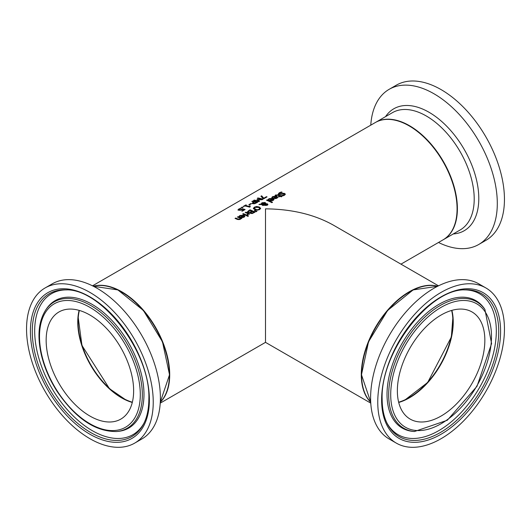 <?xml version="1.0" encoding="UTF-8"?>
<svg xmlns="http://www.w3.org/2000/svg" width="531" height="531" viewBox="0 0 531 531"><rect width="100%" height="100%" fill="white"/><g stroke="black" fill="none" stroke-linecap="round" stroke-linejoin="round"><path stroke-width="0.8" d="M242.143 211.099L243.855 209.732A67.729 39.102 -120 0 0 242.494 209.353L240.556 210.236L238.797 210.249L238.021 209.718M238.021 209.745L240.397 208.212A67.729 39.102 60 0 1 241.127 208.344L239.355 209.048L238.923 209.918L239.355 209.433L238.923 209.918L240.523 210.236L242.481 209.194A67.278 38.843 60 0 1 244.685 209.778M238.021 210.137L239.614 208.909M239.355 209.048L238.923 209.533L240.523 209.851L240.523 210.236M240.523 209.851L242.481 208.809L242.481 209.194M242.481 208.809A67.729 39.102 60 0 1 245.116 209.533L242.315 211.152A67.729 39.102 -120 0 0 241.711 210.966L243.855 209.732M240.397 208.212L240.397 208.59M271.852 197.764L272.841 196.882L276.751 196.589L277.733 197.452M273.764 198.269L276.054 196.576L273.412 196.729L272.556 197.678A67.729 39.102 -120 0 0 271.852 197.393L272.841 196.51L276.751 196.218L277.753 197.266L277.023 198.196L275.489 198.627L273.75 198.262A67.729 39.102 -120 0 0 273.399 198.109L276.054 196.576M275.509 198.561L276.996 197.698L276.545 196.795L274.52 197.963L275.509 198.561L276.996 197.326M274.52 197.963L275.509 198.189M268.155 199.895L269.144 199.012L273.053 198.727L274.036 199.583M272.357 198.707L269.715 198.859L268.859 199.809A67.729 39.102 -120 0 0 268.155 199.523L269.144 198.64L273.053 198.355L274.056 199.404L273.326 200.326L271.792 200.758L270.053 200.399A67.729 39.102 -120 0 0 269.702 200.24L272.357 198.707L270.067 200.406M271.812 200.326L273.299 199.464L272.834 200.419L271.812 200.698L270.823 200.101L271.812 200.698M273.299 199.464L272.848 198.933L270.823 200.101M278.417 194.107L279.286 193.151L281.364 192.341A67.278 38.843 60 0 1 281.576 192.428M281.888 195.879L283.866 195.335L284.118 194.326M284.118 193.954L279.04 194.452L278.417 193.735L279.286 192.78L281.364 191.97A67.729 39.102 60 0 1 282.213 192.322L279.923 192.985L279.638 193.994L283.501 193.264L284.755 193.51L285.32 194.22L284.503 195.242L282.651 195.946A67.729 39.102 -120 0 0 281.842 195.534L283.866 194.963L284.118 193.954L284.364 194.519M279.366 193.808L279.638 194.373L281.052 194.346L283.501 193.636L285.293 194.412M283.501 193.264L283.501 193.636M282.207 193.549L282.207 193.915M279.299 194.007L279.638 194.373M281.364 191.97L281.364 192.341M267.186 199.855A67.729 39.102 60 0 1 272.522 202.304L271.872 202.676A67.729 39.102 -120 0 0 266.535 200.227L267.186 199.855L267.186 200.227A67.278 38.843 60 0 1 272.184 202.503M275.098 195.693L278.078 195.096A67.278 38.843 60 0 1 280.202 196.052L280.633 195.8A67.278 38.843 60 0 1 280.819 195.886M278.715 196.908L279.552 196.052A67.729 39.102 -120 0 0 277.726 195.229L276.89 194.963L275.675 195.554A67.729 39.102 -120 0 0 275.098 195.322L278.078 194.724A67.729 39.102 60 0 1 280.202 195.68L280.633 195.428A67.729 39.102 60 0 1 281.164 195.687L280.733 195.939A67.729 39.102 60 0 1 281.835 196.49L281.191 196.862A67.729 39.102 -120 0 0 280.089 196.311L278.901 196.994A67.729 39.102 -120 0 0 278.363 196.735L279.552 196.052M280.733 195.939L280.733 196.304A67.278 38.843 60 0 1 281.496 196.682M280.633 195.428L280.633 195.8M280.202 195.68L280.202 196.052M253.393 208.391L254.349 207.163L256.692 206.493L259.261 206.99L260.621 208.291L259.672 209.592L257.329 210.19L254.747 209.599L253.387 208.298M253.393 208.763L254.349 207.535L256.692 206.864L259.261 207.362L260.621 208.656M257.416 209.679L259.075 209.294L259.679 208.371L258.557 207.395L254.926 207.402L254.449 208.504L257.416 210.05L259.075 209.665L259.679 208.371M254.356 208.331L255.457 209.559L257.416 210.05M262.155 204.389L263.568 205.099L262.891 205.484A67.729 39.102 -120 0 0 262.566 205.331L261.398 204.442L258.909 204.634L261.219 204.017L261.929 202.782L265.035 202.484L265.673 203.074L265.58 203.692L267.405 203.844L267.87 204.455L267.239 205.225L264.883 205.431L264.392 204.979L264.597 204.249L262.155 204.389L263.568 205.464M264.392 205.344L264.392 204.979M265.673 203.419L265.58 204.063L267.405 204.209L267.87 204.827M259.659 204.574L261.219 204.389L261.929 203.161L265.035 202.855L265.673 203.439M265.009 204.143L265.009 203.771L265.009 204.143L261.816 204.342L261.816 203.957L261.816 204.342M265.069 205.046L266.834 205.358L266.768 204.243L265.168 204.183L265.069 205.046M265.168 204.183L265.493 205.012L266.834 204.986L266.768 204.243M262.301 203.114L261.816 203.97L265.009 203.771L264.491 202.961L262.301 203.114M265.009 203.771L265.009 203.4M261.179 203.751L261.219 204.389M259.785 204.13L259.785 204.501M254.807 210.395L256.944 211.298L256.181 211.743L254.342 210.661L254.807 210.395L256.579 211.511M250.247 212.991L250.32 212.473A67.729 39.102 -120 0 0 250.3 212.46L248.07 212.446L247.446 211.869M247.446 212.028L249.968 210.17A67.278 38.843 60 0 1 254.734 212.32M249.955 212.506L251.754 211.232A67.729 39.102 -120 0 0 249.869 210.422L248.375 211.497L249.955 212.506L248.747 212.393L248.375 211.497M252.106 213.435L253.818 212.221A67.729 39.102 -120 0 0 252.325 211.497L250.937 212.473L252.106 213.435L251.309 213.323L250.937 212.473M252.106 213.07L253.818 212.221M249.955 212.135L251.754 211.232M247.433 211.763L249.968 209.798A67.729 39.102 60 0 1 255.072 212.128L252.172 213.575L250.698 213.409L250.207 212.812M249.968 209.798L249.968 210.17M247.021 214.67L247.95 213.694A67.729 39.102 -120 0 0 245.229 212.533L245.873 212.161A67.729 39.102 60 0 1 249.709 213.847L249.066 214.219A67.729 39.102 -120 0 0 248.495 213.947L247.658 215.009A67.729 39.102 -120 0 0 246.988 214.69L247.021 214.703M247.95 213.694L247.393 214.484M245.614 212.685L245.873 212.533A67.278 38.843 60 0 1 249.358 214.046M245.873 212.161L245.873 212.533M243.065 214.152L243.331 214A67.278 38.843 60 0 1 246.815 215.52M247.161 215.32L246.517 215.692A67.729 39.102 -120 0 0 242.687 214L243.331 213.628A67.729 39.102 60 0 1 247.161 215.32M243.331 213.628L243.331 214M247.844 215.613A67.729 39.102 60 0 1 248.515 215.951L247.778 216.376A67.729 39.102 -120 0 0 247.107 216.031L247.844 215.613L247.844 215.978A67.278 38.843 60 0 1 248.176 216.15M247.453 216.203L247.844 215.978M238.996 216.734L239.985 215.851L243.895 215.559L244.877 216.416M240.908 217.239L243.198 215.546L240.556 215.692L239.707 216.648A67.729 39.102 -120 0 0 238.996 216.356L239.985 215.473L243.895 215.188L244.904 216.236L244.167 217.159L242.634 217.597L240.895 217.232A67.729 39.102 -120 0 0 240.543 217.073L243.198 215.546M242.654 217.531L244.141 216.668L243.689 215.765L241.665 216.933L242.654 217.531L244.141 216.296M241.665 216.933L242.654 217.159M261.637 195.813L263.807 198.209L266.449 196.689A67.729 39.102 60 0 1 267.047 196.868L263.807 198.74A67.729 39.102 -120 0 0 263.037 198.508L260.907 196.238L261.637 195.813L263.807 198.587L266.449 197.067A67.278 38.843 60 0 1 266.615 197.114M261.166 196.483L261.637 196.204M263.807 198.209L263.807 198.587M266.449 196.689L266.449 197.067M237.775 217.206L238.041 217.06A67.278 38.843 60 0 1 241.525 218.573M235.412 218.573L235.678 218.42A67.278 38.843 60 0 1 237.861 219.336L239.727 219.442L240.258 218.281A67.729 39.102 -120 0 0 237.39 217.053L238.041 216.681L238.041 217.06M238.041 216.681A67.729 39.102 60 0 1 241.87 218.374L241.227 218.745A67.729 39.102 -120 0 0 240.802 218.54L240.171 219.469L237.516 219.476A67.729 39.102 -120 0 0 235.027 218.42L235.678 218.049A67.729 39.102 60 0 1 237.861 218.964L239.727 219.077L240.258 218.281M235.678 218.049L235.678 218.42M253.738 201.846A67.729 39.102 -120 0 0 251.833 201.475L252.51 201.083A67.729 39.102 60 0 1 257.621 202.311L254.681 203.725L252.856 203.731L252.165 203.187L253.738 201.846L252.165 203.572M252.51 201.083L252.51 201.475A67.278 38.843 60 0 1 257.19 202.557M254.688 203.32L256.354 202.523L254.688 203.698L253.539 203.698L253.075 202.955L254.688 203.32L254.688 203.698M256.354 202.523A67.729 39.102 -120 0 0 254.316 201.986L253.075 203.313M257.993 199.683L259.599 201.169L258.657 201.714A67.729 39.102 -120 0 0 253.546 200.486L254.23 200.094A67.729 39.102 60 0 1 258.63 201.11L256.964 199.59L261.697 199.337A67.729 39.102 -120 0 0 257.296 198.322L257.927 197.957A67.729 39.102 60 0 1 263.037 199.185L262.108 199.722L257.993 199.683L259.354 201.309M257.814 198.415L257.927 198.348A67.278 38.843 60 0 1 262.606 199.43M257.236 199.822L257.993 199.722M254.064 200.579L254.23 200.486A67.278 38.843 60 0 1 258.63 201.488L258.63 201.11M257.927 197.957L257.927 198.348M261.697 199.337L261.697 199.709M257.382 199.351L257.382 199.736M254.23 200.094L254.23 200.486M250.771 203.579A67.729 39.102 60 0 1 251.389 203.725L249.457 204.84A67.729 39.102 -120 0 0 248.84 204.694L250.771 203.579L250.771 203.964A67.278 38.843 60 0 1 250.917 203.997M249.318 204.807L250.771 203.964M250.247 206.34L249.902 207.163M249.902 206.785L249.371 207.09A67.729 39.102 -120 0 0 244.764 205.948L243.862 206.473A67.729 39.102 -120 0 0 243.337 206.38L245.833 204.939A67.729 39.102 60 0 1 246.351 205.032L245.428 205.57A67.729 39.102 60 0 1 248.847 206.36L249.776 205.829A67.729 39.102 60 0 1 250.247 205.962L249.61 206.951M245.428 205.57L245.428 205.955A67.278 38.843 60 0 1 248.847 206.745L249.776 206.207A67.278 38.843 60 0 1 249.835 206.227M245.833 204.939L243.855 206.473M249.776 205.829L249.776 206.207M248.847 206.36L248.847 206.745M242.123 207.083A67.729 39.102 60 0 1 243.098 207.263L242.282 207.734A67.729 39.102 -120 0 0 241.3 207.555L242.123 207.083L242.123 207.475A67.278 38.843 60 0 1 242.594 207.555M160.229 403.135L265.5 342.356L265.5 208.849C291.771 209.095 314.352 214.497 333.229 225.044L438.5 285.824M160.282 402.266A67.729 39.102 -120 0 0 169.714 374.753A67.729 39.102 -120 0 0 143.35 310.131A67.729 39.102 -120 0 0 93.283 286.216M400.958 264.153L443.04 239.853A67.729 39.102 -120 0 0 457.072 208.849A67.729 39.102 -120 0 0 427.501 140.688A67.729 39.102 -120 0 0 375.311 122.542L92.5 285.824M409.335 397.885A62.313 35.975 120 0 0 453.235 321.846M397.361 390.789A61.861 35.716 -60 0 1 424.369 328.536A61.861 35.716 -60 0 1 472.032 311.962A61.861 35.716 -60 0 1 472.032 383.395A61.861 35.716 -60 0 1 410.178 419.105A61.861 35.716 -60 0 1 397.361 390.789M409.335 292.077A67.278 38.843 120 0 0 361.604 374.567M377.76 402.106A89.586 51.719 -60 0 1 416.862 311.956A89.586 51.719 -60 0 1 485.898 287.955A89.586 51.719 -60 0 1 485.898 391.393A89.586 51.719 -60 0 1 396.312 443.119A89.586 51.719 -60 0 1 377.76 402.106M396.312 443.119L389.163 438.991A89.586 51.719 -60 0 1 370.605 397.978A89.586 51.719 -60 0 1 409.713 307.827A89.586 51.719 -60 0 1 478.743 283.826L485.898 287.955M437.717 286.216A67.729 39.102 120 0 0 375.311 327.547A67.729 39.102 120 0 0 370.718 402.266M77.765 321.846A62.313 35.975 -120 0 0 121.665 397.885M133.639 390.789A61.861 35.716 60 0 1 120.822 419.105A61.861 35.716 60 0 1 58.968 383.395A61.861 35.716 60 0 1 58.968 311.962A61.861 35.716 60 0 1 106.631 328.536A61.861 35.716 60 0 1 133.639 390.789M169.396 374.567A67.278 38.843 -120 0 0 121.665 292.077M153.24 402.106A89.586 51.719 60 0 1 134.688 443.119A89.586 51.719 60 0 1 45.102 391.393A89.586 51.719 60 0 1 45.102 287.955A89.586 51.719 60 0 1 114.138 311.956A89.586 51.719 60 0 1 153.24 402.106M45.102 287.955L52.257 283.826A89.586 51.719 60 0 1 121.287 307.827A89.586 51.719 60 0 1 160.395 397.978A89.586 51.719 60 0 1 141.837 438.991L134.688 443.119M438.5 242.475A89.586 51.719 -120 0 0 478.743 244.479L485.898 240.351A89.586 51.719 -120 0 0 504.45 199.337A89.586 51.719 -120 0 0 465.348 109.187A89.586 51.719 -120 0 0 396.312 85.186L389.163 89.314A89.586 51.719 -120 0 0 370.771 125.163M478.743 244.479A89.586 51.719 -120 0 0 497.301 203.466A89.586 51.719 -120 0 0 458.193 113.315A89.586 51.719 -120 0 0 389.163 89.314M398.648 402.206A61.861 35.716 120 0 0 452.916 321.846A61.861 35.716 120 0 0 451.635 310.436M79.365 310.436A61.861 35.716 -120 0 0 132.352 402.206M241.598 209.42L241.598 209.805M239.494 209.851L239.494 210.236M238.771 208.935L238.771 209.327M276.532 197.917L276.532 198.282M272.224 196.968L272.224 197.34M272.841 196.51L272.841 196.882M276.751 196.218L276.751 196.589M273.053 198.355L273.053 198.727M269.144 198.64L269.144 199.012M268.527 199.105L268.527 199.477M272.834 200.048L272.834 200.419M283.866 194.963L283.866 195.335M279.286 192.78L279.286 193.151M284.755 193.51L284.755 193.881M281.052 193.974L281.052 194.346M275.708 194.864L275.708 195.235M278.078 194.724L278.078 195.096M254.349 207.163L254.349 207.535M256.692 206.493L256.692 206.864M259.261 206.99L259.261 207.362M259.075 209.294L259.075 209.665M255.457 209.187L255.457 209.559M265.493 205.012L265.493 205.378M267.405 203.844L267.405 204.209M265.035 202.484L265.035 202.855M261.929 202.782L261.929 203.161M253.168 212.599L253.168 212.971M250.984 211.677L250.984 212.048M248.501 210.641L248.501 211.019M243.676 216.88L243.676 217.252M239.368 215.938L239.368 216.309M239.985 215.473L239.985 215.851M243.895 215.188L243.895 215.559M239.727 219.077L239.727 219.442M238.844 219.29L238.844 219.655M237.861 218.964L237.861 219.336M253.161 202.178L253.161 202.57M255.789 202.849L255.789 203.227M253.539 203.313L253.539 203.698M398.715 402.458A61.861 35.716 120 0 0 451.888 310.363M437.61 286.275L413.118 289.919L387.617 310.443L368.527 341.798L361.472 374.753L370.711 402.14A67.729 39.102 -60 0 1 361.604 374.939A67.729 39.102 -60 0 1 387.723 310.602A67.729 39.102 -60 0 1 437.59 286.282M388.672 394.838A72.966 42.128 120 0 0 414.399 431.53L447.334 420.247L477.024 386.276L491.6 343.577L484.903 309.414A72.966 42.128 120 0 0 426.871 315.248A72.966 42.128 120 0 0 388.672 394.838M390.71 394.626A71.267 41.146 -60 0 1 466.298 300.592A71.267 41.146 -60 0 1 466.298 401.383A71.267 41.146 -60 0 1 390.71 394.626M484.903 309.414L484.08 308.239A73.583 42.487 120 0 0 425.55 314.126A73.583 42.487 120 0 0 387.026 394.394A73.583 42.487 120 0 0 412.972 431.398L414.399 431.53M464.884 289.84A82.504 47.637 -60 0 1 481.644 388.938A82.504 47.637 -60 0 1 387.438 423.977C383.946 417.24 382.181 408.963 382.147 399.146C380.229 352.883 429.121 288.93 464.884 289.84M381.616 399.883A84.13 48.573 120 0 0 470.851 407.848A84.13 48.573 120 0 0 470.851 288.877A84.13 48.573 120 0 0 381.616 399.883M386.999 423.101A81.389 46.987 120 0 0 479.46 387.683A81.389 46.987 120 0 0 463.902 289.893M79.112 310.363A61.861 35.716 -120 0 0 132.285 402.458M93.41 286.282A67.729 39.102 60 0 1 143.277 310.602A67.729 39.102 60 0 1 169.396 374.939A67.729 39.102 60 0 1 160.289 402.12L169.528 374.753L162.473 341.798L143.383 310.443L117.882 289.919L93.39 286.275M142.328 394.838A72.966 42.128 -120 0 0 104.129 315.248A72.966 42.128 -120 0 0 46.097 309.414C38.697 320.558 37.07 335.546 41.219 354.369C44.199 367.14 49.489 379.473 57.082 391.367C75.502 418.408 95.341 431.796 116.601 431.53A72.966 42.128 -120 0 0 142.328 394.838M140.29 394.626A71.267 41.146 60 0 1 64.702 401.383A71.267 41.146 60 0 1 64.702 300.592A71.267 41.146 60 0 1 140.29 394.626M116.601 431.53L118.028 431.398A73.583 42.487 -120 0 0 143.974 394.394A73.583 42.487 -120 0 0 105.45 314.126A73.583 42.487 -120 0 0 46.92 308.239L46.097 309.414M143.562 423.977A82.504 47.637 60 0 1 49.356 388.938A82.504 47.637 60 0 1 66.116 289.84C101.879 288.93 150.771 352.883 148.853 399.146C148.819 408.963 147.054 417.24 143.562 423.977M149.384 399.883A84.13 48.573 -120 0 0 60.149 288.877A84.13 48.573 -120 0 0 60.149 407.848A84.13 48.573 -120 0 0 149.384 399.883M67.098 289.893A81.389 46.987 -120 0 0 51.54 387.683A81.389 46.987 -120 0 0 144.001 423.101M443.199 239.766L443.358 239.673A67.729 39.102 -120 0 0 457.39 208.663A67.729 39.102 -120 0 0 427.827 140.503A67.729 39.102 -120 0 0 375.629 122.362L375.47 122.455M375.629 122.362L392.449 112.652A67.729 39.102 60 0 1 444.646 130.792A67.729 39.102 60 0 1 474.21 198.952A67.729 39.102 60 0 1 460.178 229.963L443.358 239.673M453.275 233.952A70.404 40.648 -120 0 0 478.796 198.488A70.404 40.648 -120 0 0 441.546 121.347A70.404 40.648 -120 0 0 385.539 116.641M238.923 209.884L238.923 209.499M254.322 208.145L254.322 208.517M267.113 204.641L267.113 205.012M265.022 204.501L265.022 204.873M265.049 203.585L265.049 203.957M250.917 212.573L250.917 212.944M248.349 211.623L248.349 211.995M398.695 402.379L404.801 400.089L427.687 382.446L451.357 337.012L452.903 317.107L451.801 310.383M79.199 310.383L78.123 316.821L81.96 345.462L109.472 388.672L125.94 399.969L132.305 402.379M265.5 342.356L370.771 403.135"/></g></svg>

